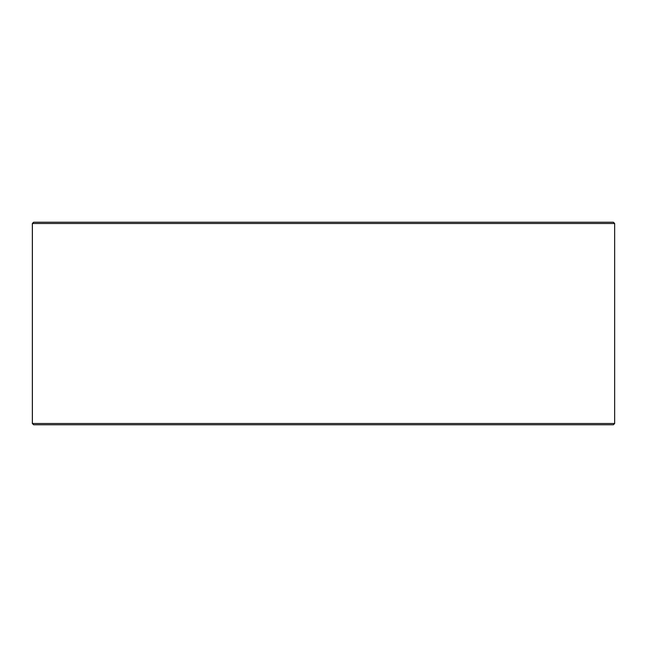 <?xml version="1.0" encoding="UTF-8"?>
<svg xmlns="http://www.w3.org/2000/svg" width="647" height="647" viewBox="0 0 647 647"><rect width="100%" height="100%" fill="white"/><g stroke="black" fill="none" stroke-linecap="round" stroke-linejoin="round"><path stroke-width="0.97" d="M32.39 423.502L33.66 424.772L32.35 423.502L32.35 223.498L33.62 222.228L613.38 222.228L614.65 223.498L32.39 223.498L32.39 423.502L614.65 423.502L614.65 223.498M33.66 222.228L32.39 223.498M33.66 424.772L613.38 424.772L614.65 423.502"/></g></svg>
